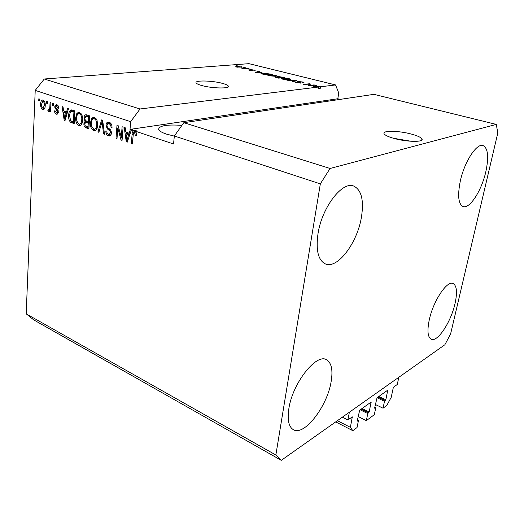 <?xml version="1.0" encoding="UTF-8"?>
<svg xmlns="http://www.w3.org/2000/svg" width="524" height="524" viewBox="0 0 524 524"><rect width="100%" height="100%" fill="white"/><g stroke="black" fill="none" stroke-linecap="round" stroke-linejoin="round"><path stroke-width="0.79" d="M358.115 416.528L366.335 420.634L367.789 413.541L369.197 412.002L371.09 402.085L359.693 410.174L357.27 420.733L357.506 421.073L358.488 420.353L357.047 427.545L352.829 430.682L350.379 427.335L352.305 416.868L347.864 419.973L342.349 417.183M347.864 419.973L349.377 412.224L398.829 377.28L397.284 384.472L393.681 387.059L393.242 387.858L391.212 397.336L386.823 405.393L383.044 408.209L375.367 404.495M350.379 427.335L337.384 420.693M352.829 430.682L335.681 421.899M358.488 420.353L357.453 419.829M367.789 413.541L360.211 409.801M366.335 420.634L374.319 414.694L375.774 407.685L374.804 407.214M383.044 408.209L384.505 401.286L385.841 399.819L387.753 390.151L377.051 397.742L374.634 408.019L374.85 408.36L375.774 407.685M384.505 401.286L377.064 397.736M393.93 138.408C406.703 142.07 424.237 142.351 421.958 138.958C420.995 137.38 417.562 135.775 411.661 134.151C399.078 130.64 382.009 130.306 384.066 133.712C384.917 135.218 388.205 136.777 393.93 138.408M411.196 141.284L393.36 138.244M201.661 85.497C211.899 88.464 230.291 88.838 228.353 86.113C227.874 85.229 225.936 84.325 222.523 83.395C212.397 80.526 194.384 80.1 196.1 82.851C196.533 83.689 198.386 84.574 201.661 85.497M181.933 125.36C166.645 124.339 158.877 125.714 158.621 129.48C159.296 131.033 161.916 132.579 166.475 134.111L174.322 136.122M317.996 233.73C321.893 207.386 342.342 180.891 353.739 186.072C361.58 189.996 364.115 200.541 361.337 217.722C357.073 243.28 337.325 269.441 325.345 263.899C318.186 260.277 315.736 250.223 317.996 233.73M460.282 181.173C464.362 161.89 476.65 142.967 483.036 145.541C488.034 148.187 488.964 156.918 485.827 171.741C481.635 190.572 469.701 209.174 463.098 206.535C458.362 204.15 457.426 195.701 460.282 181.173M429.267 319.869C433.191 301.031 447.083 280.209 453.09 283.51C456.823 285.659 457.465 292.353 455.022 303.579C451 321.939 437.507 342.539 431.226 339.231C427.695 337.24 427.04 330.782 429.267 319.869M288.855 408.654C292.516 383.182 316.372 353.078 326.478 359.739C331.554 362.765 333.087 370.167 331.083 381.957C327.153 406.5 304.156 436.505 293.316 429.673C288.698 426.818 287.211 419.809 288.855 408.654M281.283 460.334L275.86 454.996L320.334 183.878L330.048 168.473L183.832 122.695L373.881 94.346L496.294 124.404L497.8 132.991L450.575 334.063L444.863 344.753L281.283 460.334L33.713 319.876L26.2 313.824L35.219 90.39L44.285 79L248.952 63.666L335.556 84.934L320.544 86.781L320.308 88.274L318.422 88.51L318.658 87.01L140.032 108.979L44.285 79M330.048 168.473L496.294 124.404M320.334 183.878L174.335 136.004L183.832 122.695M133.758 132.448L135.264 130.469L133.856 130.679C132.664 131.269 132.074 132.552 132.081 134.524L133.142 134.36M135.264 130.469L136.849 131L135.441 131.21L136.129 132.245L136.443 135.696L135.402 135.52L134.491 132.336L133.391 133.011L132.349 143.962L131.341 143.609L132.081 134.524M136.122 132.225L135.461 132.094M318.658 87.01L313.005 86.788L315.992 85.392L316.935 85.628L315.985 86.021L320.544 86.781M309.461 85.458L314.072 84.908L314.976 85.137L309.18 85.825L308.21 85.582L309.186 84.122L303.632 84.43L309.461 83.755L310.424 83.997L309.409 85.798M298.058 81.495L302.433 81.973L304.012 82.609L303.331 82.91L301.68 82.032L298.955 81.711L301.169 82.903L300.684 83.133L295.117 82.104L295.713 81.829L297.239 82.602L299.807 82.903L297.547 81.711L298.058 81.495L297.986 81.98M286.936 80.231L296.401 80.493L293.054 81.77L292.143 81.541L295.313 80.467L286.936 80.231M288.986 78.62L290.512 79.262L289.359 79.753L282.901 79.248L281.375 78.587L282.665 78.102L285.639 78.096L288.947 78.882M275.277 75.194L276.757 75.882L275.545 76.294L269.126 75.784L267.659 75.155L268.995 74.677L271.969 74.677L275.238 75.456M261.6 72.41L255.548 72.338L259.053 71.166L259.911 71.382L258.81 71.716L261.574 72.6M236.324 65.775L237.988 65.906L236.324 65.775M236.822 66.352L242.258 67.111L236.704 67.072L235.761 66.666L236.822 66.352L236.73 67.079M243.726 67.622L245.396 67.753L243.726 67.622M245.533 68.546L248.625 68.565L244.204 68.926L241.833 68.277L245.494 68.821M249.286 69.011L250.963 69.148L249.286 69.011M250.845 69.561L255.195 70.321L251.769 69.758L253.144 70.517L252.745 70.675L249.666 70.321L248.645 69.921L249.064 69.744L251.834 70.471L250.348 69.731L250.845 69.561L250.793 69.954M262.445 73.046L270.921 74.133L264.921 74.696L261.456 73.786L260.991 73.504L262.445 73.046L262.4 73.386M277.759 76.445L284.539 77.532L278.591 78.135L274.74 77.002L277.432 76.877L277.131 76.681L277.759 76.445L277.674 77.061M340.2 99.37L337.803 98.754L338.753 93.017L335.556 84.934M135.441 131.21L173.542 143.989L174.335 136.004M131.603 129.834L131.773 129.297L132.827 129.651L131.419 129.86L133.856 130.679M131.419 129.86L127.234 142.181L126.258 141.84L124.227 127.45L125.269 127.804L125.799 132.087L129.186 133.234L130.365 129.507L130.024 129.395L130.646 121.679L35.219 90.39M275.86 454.996L26.2 313.824M121.286 137.334L122.105 126.736L123.101 127.077L122.066 140.38L121.011 140.013L117.802 128.066L117.003 138.618L116.02 138.27L117.016 125.033L118.07 125.387L121.286 137.334L122.315 137.177M105.992 125.085C106.175 123.271 106.896 122.269 108.16 122.072L109.208 122.236C111.167 123.081 112.103 124.922 112.025 127.764L111.036 127.601C111.049 125.622 110.374 124.339 109.012 123.756L108.291 123.638L106.962 125.374C107.145 126.998 107.865 128.098 109.116 128.662C110.616 129.533 111.37 131.026 111.383 133.142C111.226 134.832 110.564 135.762 109.392 135.952L108.409 135.795C106.654 135.054 105.796 133.423 105.828 130.895L106.811 131.059C106.785 132.723 107.341 133.79 108.488 134.255L109.215 134.373L110.413 132.775L110.204 131.334L107.204 128.714L105.992 125.085L107.02 124.948M97.89 131.956L101.669 119.885L102.658 120.219L104.512 134.262L103.523 133.921L102.108 121.607L98.872 132.297L97.89 131.956L99.029 131.793M94.477 117.297L97.032 120.258L97.66 125.046C97.569 128.229 96.534 130.142 94.556 130.777L93.6 130.633C91.202 129.107 90.154 126.481 90.456 122.747L91.68 118.398L93.586 117.16L94.477 117.297M79.556 112.3L82.052 115.201L82.681 119.93C82.609 123.088 81.606 124.981 79.674 125.603L78.777 125.465C76.439 123.972 75.41 121.385 75.685 117.697L76.851 113.394L78.718 112.169L79.556 112.3M66.581 111.992L67.537 108.442L68.474 108.75L65.041 120.513L64.177 120.212L62.114 106.621L63.037 106.929L63.581 110.977L67.563 111.881M38.756 100.588L38.828 98.807L39.673 99.095L39.601 100.87L38.756 100.588L39.614 100.503M40.643 104.106C40.623 101.807 41.285 100.444 42.614 100.005L43.138 100.091C44.73 101.119 45.431 102.946 45.228 105.573C45.228 107.813 44.573 109.143 43.276 109.562L42.726 109.47C41.16 108.461 40.466 106.673 40.643 104.106L41.514 104.014M46.636 103.248L46.715 101.453L47.579 101.741L47.494 103.536L46.636 103.248L47.514 103.156M49.839 107.309L50.062 102.58L50.926 102.868L50.5 111.985L49.636 111.691L49.701 110.237L48.797 111.527L47.822 110.734L48.201 109.549L48.942 109.935L49.597 109.116L49.839 107.309L50.723 107.217M52.472 105.213L52.557 103.411L53.428 103.706L53.343 105.507L52.472 105.213L53.356 105.121M54.601 106.942L56.153 104.571L56.815 104.676C58.046 105.193 58.695 106.411 58.767 108.337L57.876 108.206L56.69 105.966L55.485 107.007L58.459 112.241L57.064 114.297L56.382 114.18C55.223 113.747 54.601 112.647 54.522 110.885L55.4 111.023L56.415 112.863L56.913 112.955L57.568 112.123L54.601 106.942L55.498 106.844M68.683 115.385C68.69 112.411 69.561 110.577 71.297 109.876L74.919 110.911L74.185 123.697L70.373 122.131C68.958 120.291 68.395 118.038 68.683 115.385L69.607 115.273M83.991 117.835C84.076 116.053 84.692 115.031 85.831 114.756L89.702 115.87L88.877 128.819L86.106 127.849C84.613 127.312 83.866 125.957 83.86 123.775L85.019 121.417L83.991 117.835L84.96 117.71M140.032 108.979L130.646 121.679M43.937 109.339L42.726 109.47M44.036 109.267L42.916 108.219M42.47 101.433L43.289 100.15M44.409 101.211L43.892 101.296M44.429 101.243L42.798 101.342L41.494 104.309C41.324 106.09 41.756 107.387 42.804 108.186L44.848 107.983M43.079 108.232L44.37 105.285C44.553 103.483 44.114 102.187 43.06 101.381M45.241 105.193L44.37 105.285M50.52 111.592L49.636 111.691M50.586 110.138L49.701 110.237M49.02 111.455L48.608 111.501M49.453 110.859L47.822 110.734M49.256 110.577L49.479 109.876M50.212 109.752L50.605 109.706M50.638 109.005L49.597 109.116M58.754 108.108L57.876 108.206M58.177 105.835L56.69 105.966M58.125 105.815L57.607 105.756M57.771 114.022L56.382 114.18M57.791 114.003L56.461 112.883M57.031 112.942L58.393 112.784M58.459 112.025L57.568 112.123M58.361 111.153L57.332 111.271M58.144 110.525L56.278 108.56M56.153 105.913L56.854 104.689M65.166 120.088L64.177 120.212M64.459 112.483L64.269 111.206M67.216 113.066L65.231 112.391L63.797 112.555L64.681 119.046L66.207 113.38L63.797 112.555M66.162 116.675L65.205 116.793M67.157 113.269L66.207 113.38M65.5 118.948L64.681 119.046M74.225 123.029L71.801 121.948L70.373 122.131M71.801 121.948L71.068 121.024M70.766 111.645L71.945 109.942M74.867 111.776L72.692 111.265M73.367 121.895L73.923 112.11L71.402 111.415L70.098 112.712L69.581 115.712L70.629 120.69L73.367 121.895L74.297 121.778M74.853 111.998L73.923 112.11M73.799 111.415L72.364 111.586M80.5 125.36L78.777 125.465M80.198 125.275L78.384 123.736M76.628 117.579L75.685 117.697M77.735 114.278L78.279 113.223L76.851 113.394M78.279 113.223L79.307 112.228M81.43 113.898L78.855 113.715C77.382 114.193 76.628 115.64 76.596 118.051L76.812 121.07L78.855 123.972L79.524 124.077C81.004 123.566 81.751 122.072 81.764 119.596C81.98 116.845 81.22 114.913 79.478 113.806L78.855 113.715M79.524 124.077L82.058 123.323M82.7 119.472L81.764 119.596M80.906 113.636L79.478 113.806M88.923 128.138L87.528 127.653L85.779 126.146M84.823 123.644L83.86 123.775M85.504 122.433L86.447 121.227L85.019 121.417M86.447 121.227L86.08 120.789M85.602 116.433L86.539 114.828M89.643 116.747L87.312 116.138M89.257 122.793L87.148 122.19L85.72 122.38L84.796 123.88C84.829 125.413 85.405 126.277 86.519 126.461L88.039 126.985L88.287 123.133L85.72 122.38M89.001 126.854L88.039 126.985M89.244 123.009L88.287 123.133M88.379 121.62L88.667 117.075L85.903 116.308L84.914 118.136C84.921 119.78 85.504 120.749 86.663 121.037L89.342 121.496M89.63 116.957L88.667 117.075M87.331 116.132L85.903 116.308M88.242 116.276L86.814 116.452M95.388 130.535L93.6 130.633M95.021 130.43L93.134 128.832M91.431 122.616L90.456 122.747M92.486 119.407L93.102 118.214L91.68 118.398M93.102 118.214L94.163 117.212M96.423 118.968L93.731 118.732C92.217 119.217 91.438 120.677 91.392 123.107L91.595 126.173L93.691 129.12L94.399 129.232C95.918 128.708 96.691 127.201 96.711 124.705C96.953 121.915 96.18 119.963 94.385 118.83L93.731 118.732M94.399 129.232L97.051 128.354M97.687 124.568L96.711 124.705M95.813 118.647L94.385 118.83M104.453 133.784L103.523 133.921M102.828 121.509L102.108 121.607M102.508 121.548L102.737 120.821M112.038 127.463L111.036 127.601M111.33 124.103L110.433 123.559L109.012 123.756M110.433 123.559L109.457 123.481M110.191 135.683L108.409 135.795M109.824 135.578L107.931 133.98M109.431 134.34L111.278 133.902M111.396 132.631L110.413 132.775M111.16 131.197L110.204 131.334M110.577 130.024L108.625 128.518L107.204 128.714M108.625 128.518L108.095 127.856M107.571 123.919L108.776 122.118M122.112 139.836L121.011 140.013M122.184 138.906L121.745 137.262M118.758 127.928L117.802 128.066M117.042 138.113L116.02 138.27M118.188 128.007L118.319 126.304M127.417 141.65L126.258 141.84M127.594 141.12L127.515 140.524M126.546 133.679L126.35 132.271M130.332 133.057L129.186 133.234M131.773 129.297L130.365 129.507M129.887 134.38L127.417 133.541L126.009 133.758L126.854 140.629L128.734 134.688L126.009 133.758M128.629 138.081L127.509 138.264M129.841 134.517L128.734 134.688M127.817 140.471L126.854 140.629M136.463 135.356L135.402 135.52M135.899 132.12L134.491 132.336M132.395 143.432L131.341 143.609M241.217 67.426L241.309 66.705M237.365 67.026L241.217 67L237.66 66.548L236.809 66.784L237.339 67.21M254.133 70.399L254.192 69.928M251.513 70.209L251.559 69.836M249.011 70.131L249.064 69.744M258.987 71.657L259.053 71.166M258.109 72.377L260.625 72.404L258.378 71.84L256.59 72.384L258.09 72.561M264.784 74.415L269.382 73.989L263.271 73.255L262.111 73.602L264.751 74.65M268.943 75.05L268.995 74.677M269.827 75.711L274.7 76.078L275.676 75.731L269.821 74.886L268.753 75.246L269.794 75.934M275.192 77.251L275.264 76.766M278.434 77.847L280.216 77.663L275.86 77.107L278.395 78.083M280.91 77.598L282.986 77.388L278.231 76.812L280.871 77.906M282.606 78.508L282.665 78.102M283.595 79.17L288.501 79.537L289.445 79.183L283.51 78.318L282.469 78.685L283.563 79.399M295.405 80.873L295.497 80.27M295.241 80.938L295.313 80.467M295.634 82.406L295.713 81.829M300.062 83.165L300.114 82.831M314.02 85.248L314.072 84.908M308.865 85.746L309.186 84.122M309.009 85.268L309.461 83.755M315.861 86.244L315.992 85.392M318.474 88.202L318.815 88.287L319.05 86.794M318.815 88.287L320.308 88.274M315.566 86.794L318.081 86.801L315.612 86.178L314.059 86.827L315.533 87.01M337.803 98.754L130.024 129.395M352.37 417.261L351.938 417.045M371.149 402.478L370.723 402.275M369.197 412.002L362.045 408.484M368.732 412.846L361.167 409.12M387.799 390.537L387.387 390.341M385.841 399.819L378.813 396.478M385.395 400.637L377.961 397.094M57.81 110.25L56.376 110.407M73.163 122.662L71.736 122.845M87.528 127.653L86.106 127.849M88.065 122.38L86.643 122.57M103.117 123.69L102.337 123.802M110.197 129.742L108.776 129.952M252.005 70.681L252.083 70.052M294.652 81.161L294.73 80.65M421.722 140.111L421.958 138.958M228.274 86.748L228.353 86.113M42.798 101.342L44.232 101.191M48.942 109.935L50.376 109.778M56.284 105.9L57.719 105.743M71.402 111.415L72.836 111.252M86.047 116.295L87.475 116.118M108.291 123.638L109.713 123.441M134.17 132.29L135.578 132.074M241.21 67.052L241.164 67.432M262.111 73.602L262.059 73.969M268.753 75.246L268.694 75.659M275.663 75.842L275.598 76.288M275.86 77.107L275.814 77.434M278.231 76.812L278.185 77.159M282.469 78.685L282.41 79.111M289.431 79.294L289.366 79.753M298.673 81.836L298.615 82.209M296.283 82.229L296.23 82.596"/></g></svg>
